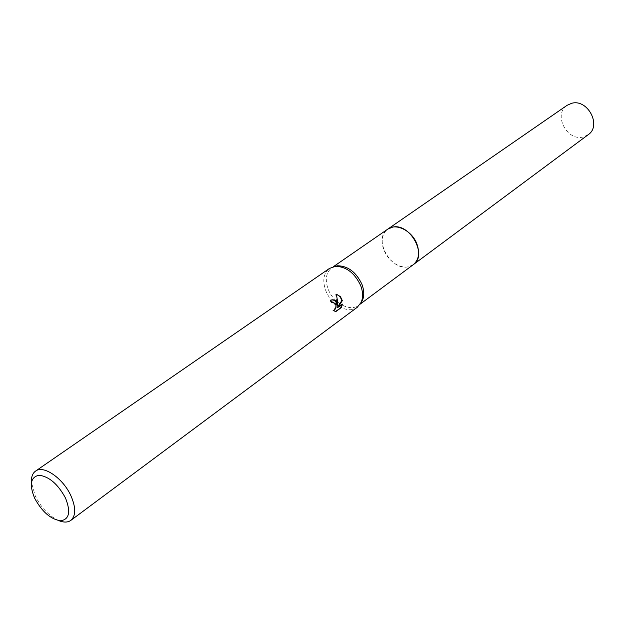 <?xml version="1.0" encoding="UTF-8"?>
<svg xmlns="http://www.w3.org/2000/svg" width="625" height="625" viewBox="0 0 625 625"><rect width="100%" height="100%" fill="white"/><g stroke="black" fill="none" stroke-linecap="round" stroke-linejoin="round"><path stroke-width="0.47" stroke-dasharray="3.12 2.34" d="M413.305 264.648C408.031 268.133 401.961 267.828 395.078 263.727C389.945 260.336 386.203 255.703 383.852 249.836L382.844 246.648C381.172 238.812 382.836 232.961 387.828 229.094M413.07 264.828C407.82 268.125 401.828 267.758 395.086 263.727C389.945 260.336 386.203 255.703 383.852 249.836L382.852 246.648C381.195 238.961 382.773 233.172 387.586 229.258M360.695 303.289L358.609 305.289C350.164 312.148 333.336 303.117 328.203 289.219C324.82 279.656 326.008 272.523 331.758 267.812L334.328 266.484M357.266 307.289C348.523 314.391 331.102 305.016 325.773 290.617C322.266 280.711 323.484 273.32 329.438 268.445M58.844 520.641C49.211 516.148 41.375 507.977 35.32 496.109L31.438 482.391M331.891 299.852L330.039 300.508L331.32 302.805L331.828 302.531M332.555 302.406L332.57 302.406C336.07 304.586 336.344 307.195 333.383 310.234L333.438 310.234M331.32 302.805L331.93 302.719M332.828 310.312L335.281 311.625M335.008 311.82L335.641 311.742M330.039 300.508L330.656 300.422M336.461 294.469L335.758 294.281L337.156 305.805M341.727 304.617L337.188 307.57M341.797 304.203L342.406 304.117M335.758 294.281L336.383 294.188M588.188 134.711L583.023 137.023C566.719 141.391 552.938 114.055 567.117 105.305M412.969 264.898L407.797 266.922C390.414 270.609 373.117 238.773 387.484 229.328M360.211 304.102L358.609 305.289M331.664 299.914L331.055 300M333.992 310.156L333.383 310.234M333.398 266.68L331.758 267.812"/><path stroke-width="0.94" d="M387.484 229.328L387.828 229.086C396.211 222.68 412.375 230.984 417.016 244.305C419.969 253.25 418.734 260.039 413.305 264.648L412.969 264.898M387.586 229.258C395.891 222.555 412.336 230.828 417.023 244.297C420.008 253.414 418.695 260.258 413.07 264.828M334.328 266.484L337.516 265.773C348.023 265.961 356.156 272.125 361.914 284.281C364.203 290.422 364.359 295.82 362.391 300.5L360.695 303.289M31.438 482.391C31.164 477.062 32.531 473.305 35.539 471.117L329.438 268.445L335.383 266.344C346.258 266.539 354.688 272.938 360.656 285.539C363.039 291.898 363.203 297.492 361.164 302.336L357.266 307.289L70.836 520.383C67.797 522.523 63.797 522.609 58.844 520.641M337.008 302.711L337.758 305.719L337.688 302.211L336.383 294.188L340.453 296.664L342.344 300.648L337.797 307.492L342.406 304.117L341.344 307.555L335.641 311.742L333.438 310.234L333.992 310.156C336.07 308.883 336.562 306.773 335.469 303.828L333.172 302.328L331.93 302.719L330.656 300.422L331.664 299.914C333.812 299.43 335.586 300.359 337.008 302.711M35.539 471.117C43.477 464.742 63.141 478.281 70.945 495.844C75.992 507.594 75.961 515.773 70.836 520.383M65.5 498.039C70.945 511.922 69.297 519.508 60.555 520.789C50.609 519.242 41.977 511.711 34.641 498.211C29.117 484.633 30.594 476.977 39.086 475.25C49.109 476.5 57.914 484.094 65.5 498.039M335.281 311.625L341.344 307.555M331.891 299.852C334.914 300.039 336.672 302.023 337.156 305.805L337.758 305.719M340.719 307.641L341.727 304.617M337.797 307.492L337.188 307.57L341.75 300.727C340.969 297.539 339.211 295.453 336.461 294.469M341.75 300.727L342.344 300.648M413.312 264.656C427.867 255.383 410.039 222.828 392.656 227.117L387.828 229.086L567.117 105.305L571.633 103.312C587.719 98.57 601.961 125.727 588.188 134.711L360.211 304.102M362.391 300.5L361.164 302.336M337.516 265.773L335.383 266.344M387.828 229.094L333.398 266.68"/></g></svg>
